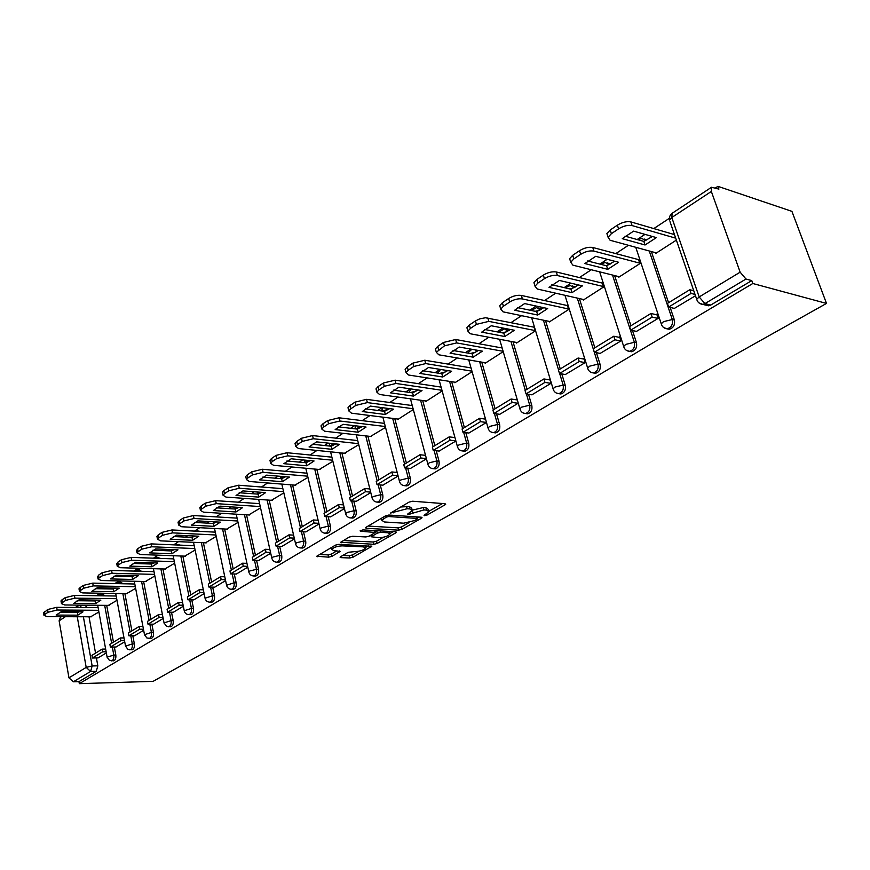 <?xml version="1.0" encoding="UTF-8"?>
<svg xmlns="http://www.w3.org/2000/svg" width="870" height="870" viewBox="0 0 870 870"><rect width="100%" height="100%" fill="white"/><g stroke="black" fill="none" stroke-linecap="round" stroke-linejoin="round"><path stroke-width="1.3" d="M424.549 515.682L426.963 515.105L445.016 504.817L445.701 504.208L444.983 503.697L412.63 501.229L409.063 502.099L390.587 513.05L407.149 508.732L409.879 508.928L412.315 510.581L407.486 514.203L408.019 514.562L423.897 509.929L426.561 510.124L428.91 511.723L424.038 515.344L424.549 515.682M104.857 595.852L102.758 594.003L101.127 593.982M122.887 583.759L120.832 582.15L119.223 582.117M141.429 571.296L139.45 569.926L137.862 569.883M160.504 558.42L157.078 557.279M180.112 545.131L176.893 544.283M200.23 531.385L197.349 530.874M509.189 330.361L506.046 329.121M541.553 309.154L538.541 307.969M575.222 287.056L572.373 285.969M610.283 264.034L607.532 262.99M646.812 240.011L644.213 239.043M340.605 556.702L340.061 557.192L340.855 557.637L349.762 557.996L353.035 557.192L371.794 546.317L338.789 544.348L335.396 545.164L316.745 556.256L328.621 557.159L331.938 556.354L340.203 551.384L333.928 550.688L331.72 549.427C333.623 547.317 337.125 546.142 342.204 545.871L363.421 546.86L365.509 548.078C363.595 550.155 360.137 551.33 355.134 551.602L348.326 552.265L340.605 556.702L340.855 557.637M79.322 683.668L752.811 283.5L826.5 303.423L153.098 681.362L79.322 683.668L78.963 681.634L73.319 681.797L68.947 677.828L59.127 620.81L60.367 617.363L61.389 616.689M398.58 530.156L401.962 529.341L421.395 518.27L422.037 517.693L421.308 517.204L388.966 515.04L385.464 515.899L366.063 527.242L365.476 527.785L366.281 528.286L398.58 530.156L397.992 527.84L401.364 527.013L409.074 522.609M395.894 532.788L377.091 543.489L373.774 544.305L340.692 542.26L349.218 537.084L352.644 536.257L365.878 536.953L369.271 536.127L375.231 532.483L360.648 531.233L360.082 530.874L362.899 529.906L395.741 531.777L396.502 532.244L395.894 532.788L395.632 531.766M89.034 616.786L95.548 653.131M96.407 657.938L97.821 665.833L92.144 665.952L90.61 671.444L73.319 681.797M711.345 191.465L671.803 217.5L699.175 296.942L740.152 272.179L711.345 191.465L711.519 187.257L718.914 189.105L717.924 186.332L715.477 187.942M669.291 218.37L653.794 228.582M645.007 234.367L637.155 239.533M628.423 245.286L615.808 253.594M607.162 259.293L599.876 264.099M591.285 269.754L579.431 277.563M570.916 283.174L564.151 287.622M555.702 293.19L544.544 300.541M536.17 306.055L529.895 310.188M521.576 315.669L511.081 322.585M502.827 328.023L497.02 331.851M488.82 337.245L478.946 343.759M470.822 349.109L465.428 352.654M457.359 357.972L448.061 364.106M440.057 369.369L435.065 372.664M427.116 377.895L418.35 383.67M410.466 388.857L405.844 391.902M398.014 397.068L389.76 402.505M381.995 407.617L377.71 410.444M370 415.523L362.214 420.645M354.558 425.691L350.61 428.29M342.997 433.303L335.668 438.132M328.12 443.102L324.477 445.505M316.974 450.442L310.057 455.01M302.619 459.904L299.258 462.122M291.863 466.983L285.349 471.29M278.008 476.118L274.92 478.152M267.634 482.959L261.478 487.004M254.247 491.767L251.397 493.649M244.22 498.379L238.413 502.197M231.279 506.895L228.669 508.613M221.589 513.289L216.119 516.889M209.083 521.521L206.69 523.098M199.698 527.698L194.543 531.102M187.605 535.67L185.419 537.105M178.524 541.651L173.663 544.859M166.812 549.361L164.832 550.666M158.025 555.158L153.435 558.181M146.682 562.629L144.888 563.814M138.156 568.24L133.839 571.079M127.172 575.483L125.552 576.549M118.918 580.921L114.851 583.596M108.261 587.935L106.803 588.892M100.257 593.209L96.429 595.732M89.915 600.017L88.62 600.865M717.924 186.332L791.928 211.367L826.5 303.423M740.152 272.179L745.992 279.031L704.939 303.608L702.666 304.369L698.893 302.869M752.811 283.5L751.767 280.597L745.992 279.031M655.567 252.713L655.795 253.377L676.36 240.131M674.359 308.404L695.478 295.746M636.47 331.394L658.166 318.366L656.785 314.2L656.045 314.646M618.581 276.551L618.787 277.204L639.95 263.588L638.482 259.608M600.159 353.416L620.952 340.92L619.636 336.831L618.896 337.277M583.117 299.421L583.313 300.052L603.606 286.98L602.203 283.076M565.326 374.535L585.282 362.551L584.02 358.516L583.27 358.973M549.079 321.356L549.264 321.976L568.741 309.437L567.403 305.577M531.885 394.817L551.036 383.311L549.84 379.342L549.09 379.798M516.378 342.432L516.562 343.03L535.267 330.981L533.995 327.185M484.949 362.692L485.123 363.279L503.11 351.697M499.761 414.305L518.161 403.245M454.716 382.18L454.879 382.756L472.084 371.675M468.865 433.042L486.46 422.461L480.479 421.667L462.992 432.314L468.984 433.053M425.604 400.939L425.756 401.505L442.145 390.956M439.132 451.073L455.88 441.003M397.557 419.014L397.699 419.568L413.304 409.52M410.499 468.441L426.441 458.849M370.522 436.435L385.53 427.409M382.909 485.166L398.101 476.031M344.433 453.248L358.744 444.657M356.308 501.305L370.772 492.594M319.257 469.485L332.895 461.296M330.633 516.867L344.433 508.569M294.93 485.155L307.947 477.369M305.849 531.896L318.996 523.99M271.418 500.304L283.848 492.888M281.902 546.425L294.441 538.878M248.689 514.953L260.543 507.884M258.749 560.465L270.722 553.255M226.689 529.123L238.021 522.391M236.357 574.037L247.787 567.164M205.396 542.847L216.217 536.431M214.683 587.185L225.591 580.616M184.777 556.137L195.108 550.025M193.706 599.908L204.124 593.634M164.789 569.024L174.663 563.194M173.38 612.23L183.331 606.238M145.41 581.508L154.849 575.951M153.675 624.182L163.179 618.45M126.607 593.623L135.633 588.327M134.567 635.763L143.659 630.293M108.369 605.379L116.993 600.322M116.025 646.997L124.715 641.777M106.695 605.368L113.459 642.18M114.351 647.019L115.819 655.034L113.796 655.066C114.1 658.231 113.383 660.156 111.632 660.852L111.284 660.863M124.878 593.601L131.903 630.902M132.827 635.774L134.361 643.909L132.327 643.93C132.642 647.149 131.903 649.118 130.087 649.825L129.706 649.825M143.615 581.475L150.923 619.266M151.869 624.182L153.468 632.446L151.423 632.457C151.761 635.731 150.988 637.732 149.107 638.46L148.694 638.46M162.929 568.969L170.531 607.282M171.51 612.219L173.173 620.625L171.118 620.625C171.477 623.953 170.672 625.998 168.726 626.737L168.269 626.737M182.852 556.071L190.758 594.906M191.77 599.876L193.51 608.434L191.443 608.413C191.813 611.806 190.987 613.883 188.964 614.655L188.464 614.644M203.406 542.76L211.638 582.139M212.682 587.141L214.498 595.841L212.421 595.809C212.802 599.256 211.954 601.377 209.855 602.17L209.3 602.149M224.623 529.014L233.193 568.958M234.269 573.982L236.172 582.835L234.095 582.791C234.487 586.304 233.606 588.468 231.431 589.284L230.822 589.251M246.536 514.822L255.465 555.332M256.585 560.389L258.575 569.404L256.487 569.339C256.9 572.917 255.976 575.124 253.714 575.962L253.039 575.929M269.178 500.141L278.498 541.249M279.651 546.327L281.728 555.517L279.629 555.43C280.075 559.084 279.118 561.335 276.758 562.194L276.018 562.14M292.603 484.971L302.314 526.687M303.499 531.777L305.685 541.14L303.587 541.042C304.043 544.761 303.043 547.067 300.596 547.948L299.769 547.882M316.821 469.256L326.968 511.614M328.197 516.715L330.48 526.263L328.371 526.143C328.849 529.95 327.816 532.299 325.26 533.201L324.347 533.125M341.899 452.987L352.502 495.998M353.764 501.109L356.167 510.864L354.046 510.723C354.547 514.594 353.47 517.008 350.817 517.933L349.783 517.835M367.869 436.142L378.961 479.816M380.255 484.938L382.778 494.899L380.668 494.725C381.19 498.695 380.06 501.153 377.286 502.11L376.134 501.979M394.784 418.666L406.388 463.047M407.726 468.169L410.379 478.337L408.258 478.152C408.813 482.197 407.638 484.721 404.735 485.699L403.452 485.536M422.7 400.537L434.848 445.647M436.229 450.758L439.024 461.165L436.903 460.937C437.479 465.08 436.251 467.658 433.216 468.68L431.77 468.462M451.671 381.702L464.395 427.572M465.809 432.662L468.767 443.319L466.646 443.069C467.244 447.31 465.961 449.953 462.796 450.997L461.165 450.725M481.762 362.137L495.106 408.791M496.553 413.859L499.674 424.777L497.564 424.495C498.195 428.834 496.846 431.542 493.518 432.629L491.691 432.27M513.017 341.801L527.035 389.271M528.514 394.295L531.82 405.496L529.71 405.181C530.374 409.618 528.96 412.402 525.48 413.522L523.403 413.065M545.533 320.628L560.258 368.945M561.781 373.926L565.282 385.432L563.173 385.084C563.869 389.629 562.379 392.479 558.725 393.642L556.387 393.055M579.376 298.562L594.862 347.782M596.407 352.698L600.137 364.519L598.027 364.138C598.756 368.804 597.201 371.729 593.351 372.925L590.719 372.186M614.611 275.572L630.935 325.728M632.501 330.546L636.47 342.726L634.371 342.301C635.143 347.087 633.501 350.099 629.456 351.339L626.465 350.403M651.358 251.56L668.562 302.716M670.15 307.414L674.38 319.986L672.303 319.518C673.108 324.434 671.379 327.533 667.105 328.816L663.745 327.62M98.038 657.905L106.347 652.913M90.654 616.797L98.908 611.969M113.328 660.819L113.655 660.819C115.405 660.123 116.123 658.188 115.819 655.034M131.772 649.803L132.12 649.803C133.936 649.085 134.676 647.128 134.361 643.909M150.771 638.449L151.152 638.449C153.033 637.721 153.805 635.72 153.468 632.446M170.368 626.737L170.781 626.737C172.728 625.987 173.532 623.953 173.173 620.625M190.584 614.655L191.03 614.655C193.053 613.894 193.879 611.817 193.51 608.434M211.432 602.192L211.932 602.192C214.02 601.409 214.879 599.289 214.498 595.841M232.975 589.305L233.508 589.316C235.683 588.511 236.575 586.347 236.172 582.835M255.214 576.005L255.802 576.016C258.064 575.19 258.988 572.982 258.575 569.404M278.204 562.237L278.857 562.259C281.206 561.411 282.163 559.16 281.728 555.517M301.988 548.002L302.695 548.035C305.152 547.165 306.142 544.859 305.685 541.14M326.587 533.277L327.37 533.31C329.926 532.418 330.959 530.069 330.48 526.263M352.056 518.009L352.926 518.063C355.591 517.139 356.667 514.736 356.167 510.864M378.45 502.197L379.407 502.273C382.18 501.316 383.3 498.858 382.778 494.899M405.801 485.797L406.855 485.884C409.759 484.894 410.934 482.382 410.379 478.337M434.173 468.767L435.337 468.887C438.371 467.864 439.6 465.298 439.024 461.165M463.612 451.084L464.917 451.236C468.082 450.181 469.376 447.55 468.767 443.319M494.193 432.705L495.639 432.89C498.967 431.814 500.304 429.106 499.674 424.777M525.98 413.587L527.59 413.815C531.081 412.706 532.483 409.933 531.82 405.496M559.04 393.686L560.835 393.969C564.5 392.816 565.979 389.967 565.282 385.432M593.449 372.947L595.461 373.295C599.31 372.11 600.865 369.185 600.137 364.519M629.347 351.328L631.544 351.752C635.589 350.512 637.231 347.511 636.47 342.726M666.801 328.795L669.193 329.273C673.456 327.99 675.185 324.901 674.38 319.986M79.931 605.476L85.216 605.52L87.337 607.575M78.963 681.634L96.287 671.303L97.821 665.833M751.767 280.597L710.779 305.033L708.495 305.794L705.679 305.109M517.019 399.33L516.258 399.798M485.373 418.611L484.71 419.014M428.638 510.712L428.279 509.363L425.941 507.754L426.561 510.124M412.38 510.124L423.266 507.558L425.941 507.754M412.043 509.548L411.684 508.2L409.259 506.536L409.879 508.928M400.689 506.992L409.259 506.536M428.975 511.245L442.515 503.512M368.075 526.067L397.992 527.84M417.328 517.9L418.84 517.041M417.1 519.151L417.024 518.411L388.651 516.541L386.204 517.128L381.832 520.347L384.355 521.978L403.745 523.196L414.685 520.532L417.1 519.151M381.169 518.411L381.484 518.966M393.283 531.635L390.01 533.506M383.452 537.247L376.525 541.205L377.091 543.489M343.335 540.531L373.197 542.01L376.525 541.205M379.407 537.66C384.486 537.399 388.02 536.192 390.01 534.017L387.976 532.755L380.549 532.342L377.145 533.169L371.196 536.79L379.407 537.66M389.814 533.256L389.477 531.418M376.808 530.7L377.145 533.169M375.035 531.711L376.558 530.83M365.324 547.371L364.987 545.577M319.41 554.516L328.077 554.875L331.394 554.059L336.984 550.819M342.747 555.462L349.218 555.734L352.48 554.929L358.995 551.221M365.465 547.524L368.565 545.751M607.706 236.107L606.89 233.606L610.196 230.006L617.352 225.178C622.246 222.242 626.748 221.143 630.87 221.904L674.457 234.595M624.997 236.14L643.843 241.403L652.413 236.477M693.76 290.743L689.779 289.743L667.42 303.412L668.649 307.056L691.041 293.418L695.021 294.419M668.649 307.056L674.522 308.448M689.779 289.743L691.041 293.418M656.448 252.952L610.109 240.272L608.086 237.249L611.393 233.671L618.57 228.853C623.464 225.917 627.977 224.83 632.098 225.58L675.686 238.162M622.268 238.674L645.051 244.981L656.361 237.608L633.621 231.126L622.268 238.674M645.051 244.981L643.843 241.403M570.35 260.978L569.622 258.651L572.688 255.312L579.54 250.69C584.227 247.874 588.642 246.808 592.764 247.482L638.634 259.651M587.631 260.978L606.607 265.807L614.633 261.239M657.002 314.864L650.956 313.483L629.554 326.576L630.717 330.165L652.152 317.104L658.046 318.431M630.717 330.165L636.622 331.426M650.956 313.483L652.152 317.104M619.462 276.78L572.884 265.165L570.753 262.251L573.83 258.923L580.692 254.312C585.39 251.495 589.806 250.429 593.927 251.104L639.809 263.164M584.847 263.556L607.749 269.33L618.581 262.261L595.711 256.324L584.847 263.556M607.749 269.33L606.607 265.807M534.582 284.805L533.93 282.652L536.779 279.531L543.337 275.105C547.85 272.408 552.167 271.364 556.289 271.973L602.355 283.109M551.852 284.762L570.916 289.188L578.452 284.958M619.842 337.473L613.774 336.222L593.253 348.772L594.362 352.306L614.916 339.789L620.832 340.996M594.362 352.306L600.3 353.437M613.774 336.222L614.916 339.789M583.987 299.617L537.247 289.003L535.006 286.187L537.867 283.087L544.435 278.672C548.959 275.975 553.276 274.931 557.387 275.529L603.465 286.567M549.013 287.372L572.003 292.657L582.378 285.882L559.421 280.455L549.013 287.372M572.003 292.657L570.916 289.188M500.304 307.643L499.717 305.653L502.381 302.738L508.667 298.497C513.006 295.909 517.237 294.887 521.337 295.43L567.544 305.609M517.541 307.578L536.67 311.623L543.75 307.686M584.216 359.147L578.126 358.027L558.442 370.054L559.508 373.534L579.213 361.528L585.162 362.616M559.508 373.534L565.467 374.568M578.126 358.027L579.213 361.528M549.949 321.541L503.077 311.851L500.75 309.144L503.415 306.24L509.711 302.01C514.061 299.421 518.281 298.399 522.391 298.932L568.61 309.013M514.67 310.22L537.714 315.038L547.676 308.535L524.654 303.576L514.67 310.22M537.714 315.038L536.67 311.623M467.429 329.556L466.907 327.718L469.387 324.999L475.411 320.932L479.696 318.866L485.46 317.757L534.136 327.207M484.623 329.458L503.806 333.156L510.44 329.512M550.025 379.951L543.924 378.939L525.034 390.489L526.045 393.914L544.968 382.387L550.938 383.376M526.045 393.914L532.016 394.839M543.924 378.939L544.968 382.387M517.248 342.595L470.3 333.765L467.886 331.155L470.365 328.447L476.412 324.39L488.831 321.367L535.148 330.567M481.719 332.122L504.796 336.527L514.366 330.274L491.289 325.761L481.719 332.122M504.796 336.527L503.806 333.156M435.87 350.61L435.402 348.903L437.719 346.369L443.504 342.454L455.673 339.507L502.023 347.967M453.009 350.479L472.225 353.851L478.456 350.469M517.193 399.928L511.092 399.015L492.931 410.118L493.899 413.5L512.082 402.418L518.063 403.299M493.899 413.5L499.88 414.327M511.092 399.015L512.082 402.418M485.808 362.833L438.828 354.808L436.327 352.296L444.45 345.858L456.63 342.91L502.99 351.273M450.073 353.166L473.171 357.168L482.361 351.165L459.273 347.043L450.073 353.166M473.171 357.168L472.225 353.851M405.55 370.848L405.126 369.271L407.29 366.89L412.858 363.138L424.788 360.234L471.018 367.912M422.635 370.685L441.851 373.741L447.702 370.609M462.992 432.314L462.068 428.997L479.533 418.318L480.479 421.667M485.514 419.122L479.533 418.318M455.565 382.311L408.596 375.024L406.018 372.61L408.193 370.228L413.761 366.487L425.702 363.584L471.942 371.175M419.666 373.382L442.754 377.014L451.606 371.24L428.508 367.499L419.666 373.382M442.754 377.014L441.851 373.741M376.395 390.315L376.014 388.857L378.048 386.617L383.398 383.007L395.1 380.168L441.079 387.096M393.425 390.119L412.63 392.892L418.122 389.978M454.934 437.566L449.181 436.881L432.379 447.158L433.249 450.432L450.084 440.176L455.837 440.862M433.249 450.432L439.241 451.084M449.181 436.881L450.084 440.176M426.452 401.059L379.516 394.469L376.862 392.142L378.896 389.912L384.257 386.313L395.97 383.463L441.96 390.304M390.423 392.827L413.5 396.111L422.004 390.554L398.928 387.172L390.423 392.827M413.5 396.111L412.63 392.892M348.337 409.052L348 407.704L349.903 405.605L355.058 402.125L366.531 399.341L412.26 405.572M365.302 408.824L384.496 411.325L389.64 408.639M425.506 455.336L419.96 454.749L403.778 464.634L404.626 467.864L420.83 458.001L426.376 458.577M404.626 467.864L410.607 468.451M419.96 454.749L420.83 458.001M398.395 419.122L351.534 413.185L348.816 410.944L350.719 408.846L355.873 405.387L367.368 402.592L413.098 408.737M362.279 411.543L385.312 414.501L393.512 409.15L370.468 406.094L362.279 411.543M385.312 414.501L384.496 411.325M321.324 427.105L321.019 425.854L322.813 423.886L327.772 420.536L339.039 417.796L384.486 423.385M338.223 426.844L357.374 429.095L362.192 426.604M397.177 472.453L391.826 471.953L376.231 481.491L377.036 484.666L392.653 475.161L398.003 475.651M377.036 484.666L383.017 485.177M391.826 471.953L392.653 475.161M371.349 436.533L324.575 431.205L321.802 429.051L323.586 427.083L328.555 423.744L339.833 421.004L385.301 426.517M335.167 429.562L358.168 432.227L366.063 427.061L343.063 424.321L335.167 429.562M358.168 432.227L357.374 429.095M295.3 444.505L295.028 443.352L296.703 441.492L301.488 438.262L312.547 435.576L357.722 440.579M312.123 444.211L331.22 446.223L335.733 443.917M369.87 488.962L364.704 488.538L349.664 497.727L350.436 500.87L365.498 491.702L370.653 492.115M350.436 500.87L356.406 501.305M364.704 488.538L365.498 491.702M345.26 453.335L298.606 448.572L295.767 446.495L297.453 444.646L302.238 441.427L313.309 438.741L358.494 443.656M309.046 446.93L331.981 449.311L339.604 444.331L316.647 441.873L309.046 446.93M331.981 449.311L331.22 446.223M270.2 461.285L269.95 460.219L271.538 458.468L276.149 455.358L287.013 452.726L331.894 457.163M286.948 460.959L305.99 462.753L310.209 460.632M343.53 504.883L338.55 504.535L324.042 513.409L324.771 516.497L339.3 507.645L344.292 507.993M324.771 516.497L330.73 516.878M338.55 504.535L339.3 507.645M320.073 469.55L273.561 465.319L270.657 463.329L272.245 461.578L276.867 458.479L287.731 455.837L332.634 460.208M283.848 463.688L306.719 465.798L314.07 461.002L291.189 458.805L283.848 463.688M306.719 465.798L305.99 462.753M245.982 477.489L245.753 476.51L247.254 474.857L251.702 471.855L262.37 469.256L306.958 473.193M262.653 477.13L281.63 478.717L285.567 476.76M318.115 520.26L313.309 519.966L299.291 528.536L299.998 531.592L314.026 523.044L318.844 523.327M299.998 531.592L305.935 531.907M313.309 519.966L314.026 523.044M295.746 485.221L249.385 481.48L246.438 479.566L247.928 477.924L252.387 474.933L263.066 472.334L307.665 476.184M259.532 479.848L282.315 481.719L289.427 477.086L266.611 475.15L259.532 479.848M282.315 481.719L281.63 478.717M222.6 493.149L222.394 492.224L223.808 490.669L228.103 487.776L238.587 485.221L282.88 488.679M239.196 492.746L258.085 494.138L261.772 492.333M293.581 535.115L288.927 534.876L275.388 543.152L276.073 546.164L289.623 537.91L294.277 538.138M276.073 546.164L281.989 546.425M288.927 534.876L289.623 537.91M272.234 500.359L226.037 497.096L223.046 495.247L224.46 493.692L228.767 490.81L239.261 488.255L283.555 491.637M236.053 495.465L258.749 497.107L265.622 492.627L242.893 490.919L236.053 495.465M258.749 497.107L258.085 494.138M200.013 508.265L201.155 505.948L205.309 503.143L215.619 500.641L259.597 503.643M216.532 507.83L235.335 509.048L238.761 507.384M269.874 549.47L265.372 549.285L252.278 557.289L252.931 560.247L266.035 552.276L270.537 552.461M252.931 560.247L258.836 560.465M265.372 549.285L266.035 552.276M249.494 515.007L203.493 512.169L200.459 510.396L201.786 508.928L205.94 506.144L216.26 503.632L260.25 506.568M213.367 510.549L235.977 511.973L242.61 507.634L219.969 506.155L213.367 510.549M235.977 511.973L235.335 509.048M178.176 522.892L179.274 520.717L183.287 518.009L193.423 515.54L237.086 518.128M194.63 522.424L213.324 523.468L216.51 521.946M246.95 563.358L242.589 563.205L229.941 570.948L230.561 573.874L243.23 566.163L247.591 566.305M230.561 573.874L236.433 574.037M242.589 563.205L243.23 566.163M227.494 529.167L181.689 526.752L178.611 525.045L179.873 523.664L183.885 520.956L194.032 518.498L237.717 521.01M191.433 525.132L213.933 526.35L220.36 522.163L197.816 520.891L191.433 525.132M213.933 526.35L213.324 523.468M157.057 537.051L158.101 534.996L161.983 532.375L171.956 529.95L215.303 532.157M173.434 536.54L192.02 537.421L194.978 536.029M224.786 576.788L220.567 576.679L208.311 584.172L208.909 587.065L221.176 579.594L225.406 579.703M208.909 587.065L214.759 587.185M220.567 576.679L221.176 579.594M206.19 542.891L160.602 540.857L157.492 539.215L158.677 537.899L162.559 535.289L172.543 532.864L215.912 534.996M170.205 539.248L192.618 540.27L198.828 536.214L176.392 535.137L170.205 539.248M192.618 540.27L192.02 537.421M136.623 550.743L137.612 548.818L141.375 546.284L151.184 543.891L194.217 545.729M152.924 550.199L171.401 550.928L174.13 549.655M203.33 589.795L199.241 589.719L187.376 596.972L187.953 599.832L199.828 592.6L203.928 592.666M187.953 599.832L193.782 599.908M199.241 589.719L199.828 592.6M185.56 556.169L140.19 554.505L137.047 552.928L138.167 551.689L141.93 549.155L151.75 546.773L194.804 548.546M149.673 552.896L171.966 553.744L177.991 549.818L155.654 548.916L149.673 552.896M171.966 553.744L171.401 550.928M116.83 564.01L117.787 562.194L121.419 559.736L131.076 557.387L173.793 558.888M133.066 563.434L151.423 564.021L153.936 562.868M182.559 602.399L178.589 602.355L167.094 609.381L167.649 612.197L179.155 605.183L183.124 605.226M167.649 612.197L173.445 612.23M178.589 602.355L179.155 605.183M165.572 569.045L120.419 567.718L117.243 566.207L118.32 565.032L121.963 562.575L131.62 560.226L174.359 561.661M129.782 566.12L151.967 566.794L157.796 562.988L135.579 562.27L129.782 566.12M151.967 566.794L151.423 564.021M97.668 576.864L98.571 575.157L102.094 572.775L111.599 570.459L154.001 571.644M113.818 576.255L132.055 576.701L134.361 575.657M162.429 614.601L158.579 614.59L147.443 621.397L147.976 624.182L159.123 617.385L162.973 617.395M147.976 624.182L153.74 624.182M158.579 614.59L159.123 617.385M146.182 581.53L101.268 580.518L98.071 579.072L99.082 577.952L102.616 575.581L112.121 573.265L154.534 574.385M110.512 578.931L132.577 579.453L138.232 575.755L116.134 575.2L110.512 578.931M132.577 579.453L132.055 576.701M79.094 589.327L79.953 587.718L83.368 585.412L92.731 583.128L134.806 584.009M95.178 588.686L113.274 589.012L115.384 588.066M142.919 626.443L139.178 626.443L128.379 633.055L128.89 635.796L139.711 629.217L143.441 629.206M128.89 635.796L134.632 635.763M139.178 626.443L139.711 629.217M127.379 593.634L82.715 592.927L79.485 591.546L80.442 590.48L83.868 588.174L93.231 585.901L135.328 586.717M91.839 591.35L113.785 591.72L119.266 588.142L97.288 587.729L91.839 591.35M113.785 591.72L113.274 589.012M61.074 601.42L61.9 599.898L65.217 597.657L74.428 595.417L116.188 596.015M77.093 600.735L95.058 600.942L96.972 600.104M123.997 637.928L120.364 637.949L109.892 644.365L110.381 647.073L120.876 640.679L124.508 640.646M110.381 647.073L116.091 646.997M120.364 637.949L120.876 640.679M109.131 605.389L64.717 604.965L61.455 603.628L62.379 602.616L65.696 600.387L74.918 598.147L116.689 598.69M73.722 603.399L95.548 603.628L100.866 600.148L79.007 599.887L73.722 603.399M95.548 603.628L95.058 600.942M43.598 613.154L47.6 609.533L56.68 607.325L98.125 607.662M59.551 612.426L77.376 612.534L79.094 611.784M105.64 649.063L102.116 649.118L91.948 655.338L92.427 658.014L102.606 651.815L106.129 651.76M92.427 658.014L98.103 657.905M102.116 649.118L102.606 651.815M91.415 616.797L47.252 616.645L43.978 615.362L44.849 614.405L48.068 612.241L57.148 610.022L98.604 610.305M56.148 615.079L77.843 615.177L83.009 611.806L61.281 611.675L56.148 615.079M77.843 615.177L77.376 612.534M426.604 513.735L426.963 515.105M393.218 511.364L393.588 512.822M410.085 512.56L410.444 513.974M97.331 595.743L100.757 593.971L102.856 595.819M115.569 583.607L118.82 582.106L120.876 583.726M134.404 571.101L137.416 569.872L139.407 571.242M153.892 558.192L156.6 557.268L158.47 558.355M174.109 544.87L176.382 544.261L178.067 545.044M195.184 531.135L198.164 531.287M446.266 370.381L446.723 371.251M475.531 349.947L476.695 351.61M498.825 332.199L504.306 328.784L507.852 331.165M531.255 310.481L536.627 307.567L540.248 309.905M565.119 287.85L570.263 285.469L573.961 287.752M600.518 264.262L605.303 262.457L609.065 264.665M637.623 239.663L641.853 238.467L645.67 240.577M83.389 616.765L92.144 665.952L86.195 667.399L77.256 616.743M76.506 612.524L76.375 611.762M72.906 611.74L71.764 612.502M65.37 616.71L59.127 620.81M68.947 677.828L86.195 667.399L90.61 671.444L96.287 671.303M104.683 605.346L111.632 643.289M112.328 647.052L113.796 655.066L107.119 657.165L109.424 660.384L113.655 660.819M122.855 593.568L130.087 632.011M130.794 635.785L132.327 643.93L125.519 646.095L127.857 649.335L132.12 649.803M141.582 581.421L149.096 620.386M149.825 624.182L151.423 632.457L144.496 634.676L146.856 637.96L151.152 638.449M160.885 568.904L168.704 608.391M169.454 612.208L171.118 620.625L164.049 622.898L166.453 626.226L170.781 626.737M180.797 555.995L188.931 596.026M189.703 599.854L191.443 608.413L184.233 610.751C184.853 613.23 186.43 614.535 188.964 614.655L191.03 614.655M201.34 542.673L209.811 583.259M210.605 587.098L212.421 595.809L205.07 598.212C205.69 600.724 207.288 602.04 209.855 602.17L211.932 602.192M222.557 528.906L231.366 570.078M232.192 573.928L234.095 582.791L226.581 585.26C227.222 587.805 228.843 589.142 231.431 589.284L233.508 589.316M244.459 514.692L253.648 556.452M254.497 560.313L256.487 569.339L249.766 570.97L248.809 571.884C249.462 574.45 251.104 575.809 253.714 575.962L255.802 576.016M267.101 500L276.682 542.369M277.552 546.229L279.629 555.43L272.799 557.094L271.799 558.061C272.462 560.65 274.115 562.031 276.758 562.194L278.857 562.259M290.504 484.797L300.509 527.796M301.401 531.657L303.587 541.042L296.626 542.728L295.572 543.75C296.246 546.371 297.931 547.774 300.596 547.948L302.695 548.035M314.722 469.071L325.162 512.713M326.087 516.584L328.371 526.143L321.302 527.872L320.171 528.949C320.867 531.603 322.563 533.016 325.26 533.201L327.37 533.31M339.8 452.781L350.697 497.096M351.654 500.957L354.046 510.723L346.858 512.473L345.662 513.615C346.369 516.301 348.087 517.737 350.817 517.933L352.926 518.063M365.759 435.903L377.167 480.914M378.135 484.764L380.668 494.725L373.339 496.509L372.066 497.727C372.795 500.435 374.535 501.903 377.286 502.11L379.407 502.273M392.674 418.394L404.604 464.134M405.605 467.962L408.258 478.152L400.798 479.968L399.45 481.251C400.189 483.992 401.951 485.482 404.735 485.699L406.855 485.884M420.591 400.233L433.086 446.723M434.108 450.519L436.903 460.937L429.301 462.786L427.866 464.167C428.616 466.929 430.4 468.441 433.216 468.68L435.337 468.887M449.562 381.375L462.655 428.638M463.688 432.401L466.646 443.069L458.892 444.951L457.37 446.419C458.142 449.214 459.947 450.747 462.796 450.997L464.917 451.236M479.642 361.779L493.377 409.846M494.432 413.565L497.564 424.495L489.658 426.42L488.026 427.975C488.809 430.802 490.647 432.357 493.518 432.629L495.639 432.89M510.907 341.399L525.328 390.315M526.404 393.969L529.71 405.181L521.652 407.138L519.901 408.802C520.706 411.662 522.565 413.239 525.48 413.522L527.59 413.815M543.424 320.193L558.573 369.978M559.671 373.567L563.173 385.084L554.951 387.074L553.081 388.846C553.896 391.739 555.789 393.338 558.725 393.642L560.835 393.969M577.278 298.095L598.027 364.138L589.643 366.172L587.631 368.075C588.468 370.99 590.382 372.61 593.351 372.925L595.461 373.295M612.524 275.05L634.371 342.301L625.802 344.379L623.659 346.412C624.508 349.359 626.443 351.001 629.456 351.339L631.544 351.752M649.27 250.995L672.303 319.518L663.549 321.639L661.233 323.814C662.103 326.794 664.06 328.458 667.105 328.816L669.193 329.273M661.722 325.206L635.752 247.297M624.094 347.706L599.647 271.832M607.51 265.404L605.901 265.633M588.033 369.271L564.967 295.3M572.612 288.427L569.719 288.916M553.429 389.967L531.646 317.757M539.074 310.514L535.126 311.297M520.216 409.835L499.597 339.278M506.808 331.742L502.012 332.808M488.309 428.932L468.756 359.919M475.749 352.154L470.257 353.503M457.62 447.3L439.067 379.755M445.842 371.784L439.796 373.415M428.094 464.982L410.455 398.808M410.553 392.587L417.013 390.695M399.656 482.023L382.876 417.154M382.441 411.053L389.216 408.911M372.251 498.434L356.276 434.815M355.428 428.866L361.528 426.517M345.825 514.279L330.589 451.834M329.458 446.038L334.036 443.743M320.323 529.558L305.783 468.256M304.478 462.612L307.937 460.415M295.702 544.315L281.826 484.101M280.466 478.62L282.946 476.532M271.918 558.583L258.651 499.402M257.433 494.084L258.955 492.126M248.929 572.373L236.227 514.192M235.041 508.765L235.9 507.199M226.689 585.717L214.531 528.481M213.346 522.935L213.726 521.782M205.157 598.636L193.51 542.325M192.346 536.659L192.39 535.898M184.32 611.142L173.152 555.712M164.125 623.268L153.424 568.686M152.272 562.857L152.424 563.597M144.561 635.013L134.284 581.258M125.584 646.41L115.71 593.449M107.173 657.47L97.69 605.281M710.779 305.033L704.939 303.608L699.175 296.942L696.696 299.28L697.24 300.781M76.223 607.488L77.234 606.227L79.583 605.466L81.704 607.532M711.519 187.257L671.64 213.639L669.737 216.238L669.443 220.001L671.803 217.5L672.162 213.248M708.495 305.794L702.666 304.369C699.567 303.989 697.588 302.292 696.696 299.28L670.009 221.654M423.266 507.558L423.897 509.929M412.26 510.701L412.761 512.637M406.529 506.329L407.149 508.732M395.524 510.005L395.904 511.473M444.722 503.676L445.016 504.817M366.02 527.263L366.281 528.286M421.113 517.193L421.395 518.27M401.364 527.013L401.962 529.341M416.632 516.889L417.024 518.411M388.27 515.051L388.651 516.541M385.834 515.703L386.204 517.128M383.431 517.084L383.8 518.531M373.197 542.01L373.774 544.305M341.279 541.727L341.519 542.749M374.078 530.548L374.448 531.994M360.463 530.515L360.648 531.233M387.607 531.309L387.976 532.755M380.179 530.896L380.549 532.342M371.436 534.876L371.784 536.257M363.084 545.49L363.421 546.86M341.866 544.489L342.204 545.871M339.42 550.928L339.659 551.895M331.394 554.059L331.938 556.354M328.077 554.875L328.621 557.159M317.343 555.723L317.583 556.724M370.979 545.86L371.218 546.838M352.48 554.929L353.035 557.192M349.218 555.734L349.762 557.996M632.098 225.58L630.87 221.904M611.393 233.671L610.196 230.006M618.57 228.853L617.352 225.178M593.927 251.104L592.764 247.482M573.83 258.923L572.688 255.312M580.692 254.312L579.54 250.69M557.387 275.529L556.289 271.973M537.867 283.087L536.779 279.531M544.435 278.672L543.337 275.105M522.391 298.932L521.337 295.43M503.415 306.24L502.381 302.738M509.711 302.01L508.667 298.497M488.831 321.367L487.831 317.92M470.365 328.447L469.387 324.999M476.412 324.39L475.411 320.932M456.63 342.91L455.673 339.507M438.654 349.762L437.719 346.369M444.45 345.858L443.504 342.454M425.702 363.584L424.788 360.234M408.193 370.228L407.29 366.89M413.761 366.487L412.858 363.138M395.97 383.463L395.1 380.168M378.896 389.912L378.048 386.617M384.257 386.313L383.398 383.007M367.368 402.592L366.531 399.341M350.719 408.846L349.903 405.605M355.873 405.387L355.058 402.125M339.833 421.004L339.039 417.796M323.586 427.083L322.813 423.886M328.555 423.744L327.772 420.536M313.309 438.741L312.547 435.576M297.453 444.646L296.703 441.492M302.238 441.427L301.488 438.262M287.731 455.837L287.013 452.726M272.245 461.578L271.538 458.468M276.867 458.479L276.149 455.358M263.066 472.334L262.37 469.256M247.928 477.924L247.254 474.857M252.387 474.933L251.702 471.855M239.261 488.255L238.587 485.221M224.46 493.692L223.808 490.669M228.767 490.81L228.103 487.776M216.26 503.632L215.619 500.641M201.786 508.928L201.155 505.948M205.94 506.144L205.309 503.143M194.032 518.498L193.423 515.54M179.873 523.664L179.274 520.717M183.885 520.956L183.287 518.009M172.543 532.864L171.956 529.95M158.677 537.899L158.101 534.996M162.559 535.289L161.983 532.375M151.75 546.773L151.184 543.891M138.167 551.689L137.612 548.818M141.93 549.155L141.375 546.284M131.62 560.226L131.076 557.387M118.32 565.032L117.787 562.194M121.963 562.575L121.419 559.736M112.121 573.265L111.599 570.459M99.082 577.952L98.571 575.157M102.616 575.581L102.094 572.775M93.231 585.901L92.731 583.128M80.442 590.48L79.953 587.718M83.868 588.174L83.368 585.412M74.918 598.147L74.428 595.417M62.379 602.616L61.9 599.898M65.696 600.387L65.217 597.657M57.148 610.022L56.68 607.325M44.849 614.405L44.392 611.708M48.068 612.241L47.6 609.533M471.834 349.283L467.723 353.057M440.535 369.445L437.849 373.099M410.977 388.933L409.128 392.381M382.746 407.726L381.495 410.934M355.678 425.821L354.873 428.79M329.687 443.276L329.208 446.005M304.663 460.099L304.456 462.612M280.564 478.63L280.564 476.336M257.455 494.095L257.313 491.996M235.107 509.026L234.867 507.134M213.454 523.414L213.183 521.75M192.466 537.236L192.205 535.898M172.129 550.623L171.923 549.568M77.234 606.227L75.342 607.477M68.915 611.719L67.773 612.48M417.067 516.921L417.491 518.531M381.321 518.313L381.832 520.347M374.752 530.58L375.155 532.201M370.816 535.235L371.196 536.79M331.285 547.578L331.72 549.427M608.086 237.249L606.89 233.606M570.753 262.251L569.622 258.651M535.006 286.187L533.93 282.652M500.75 309.144L499.717 305.653M467.886 331.155L466.907 327.718M436.327 352.296L435.402 348.903M406.018 372.61L405.126 369.271M376.862 392.142L376.014 388.857M348.816 410.944L348 407.704M321.802 429.051L321.019 425.854M295.767 446.495L295.028 443.352M270.657 463.329L269.95 460.219M246.438 479.566L245.753 476.51M223.046 495.247L222.394 492.224M200.459 510.396L199.828 507.417M178.611 525.045L178.013 522.109M157.492 539.215L156.915 536.312M137.047 552.928L136.492 550.068M117.243 566.207L116.71 563.379M98.071 579.072L97.56 576.277M79.485 591.546L78.996 588.783M61.455 603.628L60.987 600.909M43.978 615.362L43.522 612.676"/></g></svg>
